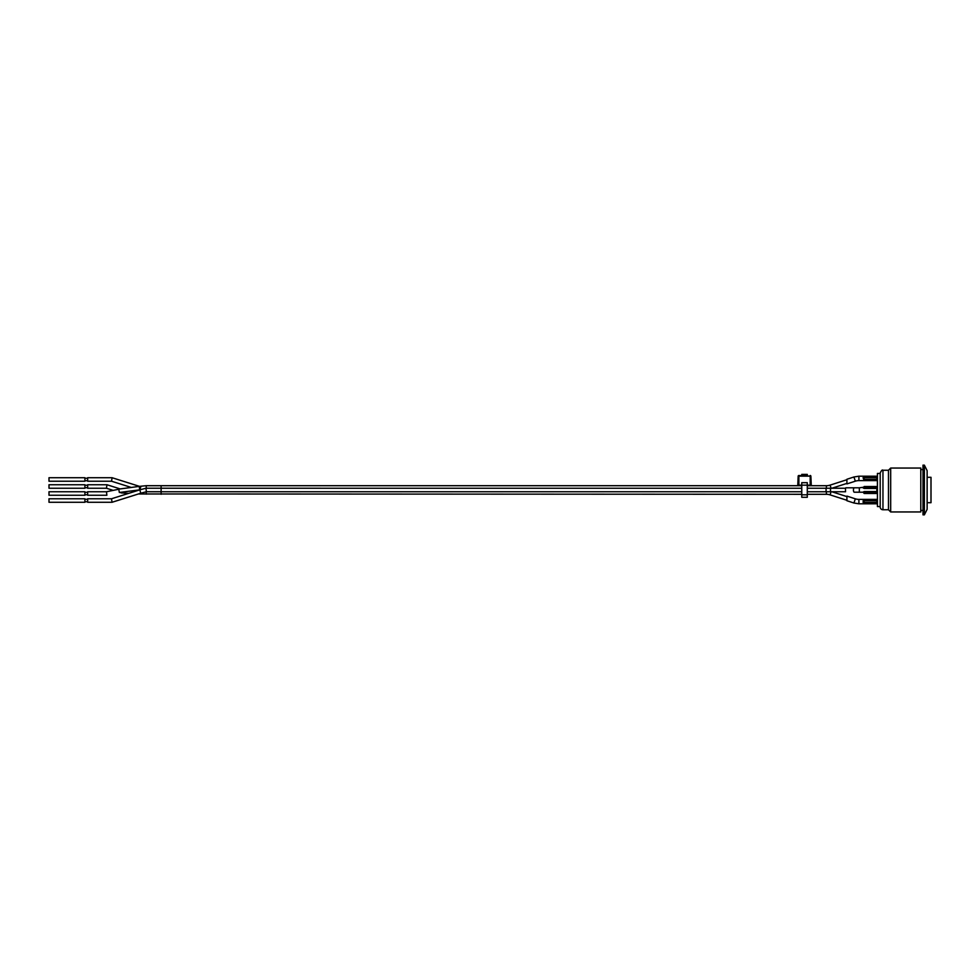 <?xml version="1.0" encoding="UTF-8"?>
<svg xmlns="http://www.w3.org/2000/svg" width="980" height="980" viewBox="0 0 980 980"><rect width="100%" height="100%" fill="white"/><g stroke="black" fill="none" stroke-linecap="round" stroke-linejoin="round"><path stroke-width="1.47" d="M801.763 497.289L801.763 482.687L807.287 482.687L807.287 497.289L801.763 497.289M802.044 482.687L807.287 482.687M801.763 475.508L801.763 474.394L807.287 474.394L807.287 475.508M798.173 476.158L798.872 475.508L810.877 476.158A0.686 0.686 0 0 0 810.191 475.508A0.686 0.686 0 0 1 810.877 476.158L811.269 485.174L797.781 485.174L798.173 476.158A0.686 0.686 0 0 1 798.872 475.508A0.686 0.686 0 0 0 798.173 476.158L797.781 485.174M810.877 476.158L811.269 485.174M846.916 496.088L846.916 500.731L846.916 496.088L855.32 498.82A11.601 11.601 0 0 0 858.909 499.384L876.88 499.384L876.88 503.806L858.909 503.806L858.909 499.384M807.287 494.3L826.397 494.3A12.054 12.054 0 0 1 830.085 494.876L846.916 500.29L846.916 496.603L831.836 491.752L845.556 491.752L831.114 491.752A1.752 0.637 -90 0 1 830.464 490A1.752 0.637 -90 0 1 831.114 488.248L830.085 485.125A12.054 12.054 0 0 1 826.397 485.7L807.287 485.7M863.625 500.743L863.074 502.287L864.176 503.01L863.625 500.743M876.88 500.192L864.176 500.033L863.074 500.915M864.176 503.01L876.88 503.169M863.074 502.287L864.176 503.169M845.495 488.248L845.495 491.752M864.176 486.521L876.88 486.521L876.88 493.479L864.176 493.479L876.88 493.479L864.176 493.479L863.074 492.095L864.176 491.556L863.074 492.095M845.826 487.795L854.266 487.795A2.205 0.809 -90 0 0 853.458 490A2.205 0.809 -90 0 0 854.266 492.205L859.35 492.205L859.35 487.795L863.625 487.244L863.074 487.905L863.625 487.072L864.176 488.444L876.88 488.444M863.625 492.622L864.176 491.948L876.88 491.948M864.176 488.444L863.074 487.905L863.625 487.244M876.88 479.808L876.88 480.617L858.909 480.617L858.909 476.194L876.88 476.194L876.88 479.808L864.176 479.808L876.88 479.808M855.32 481.18L853.948 476.978L846.916 479.269L846.916 483.912L855.32 481.18A11.601 11.601 0 0 1 858.909 480.617M863.625 477.542L876.88 476.991L864.176 476.991L863.625 479.257L863.074 477.713L864.176 479.967L876.88 479.967M876.88 476.831L864.176 476.831L863.074 477.713M84.892 501.76L87.661 501.76M87.661 502.274L87.661 498.771L111.512 498.771L112.051 502.274L87.661 502.274M84.892 502.274L84.892 498.771L49 498.771L49 502.274L84.892 502.274M801.763 491.752L161.112 491.752L161.112 485.7L146.155 485.7L146.326 488.236M801.763 488.248L145.959 488.236L139.809 489.853L140.777 493.222L112.051 502.274M145.959 488.236L146.412 491.74L161.112 491.74M807.287 491.752L826.067 491.752L826.067 488.248L807.287 488.248M877.431 477.579L864.176 477.542L864.176 479.257L876.88 479.257M877.431 502.422L864.176 502.458L864.176 500.743L876.88 500.743M84.892 494.753L87.661 494.753M87.661 495.255L87.661 491.752L106.489 491.752L106.869 495.255L87.661 495.255M84.892 495.255L84.892 491.752L49 491.752L49 495.255L84.892 495.255M84.892 487.734L87.661 487.734M87.661 488.248L87.661 484.745L106.979 484.745L106.44 488.248L87.661 488.248M84.892 488.248L84.892 484.745L49 484.745L49 488.248L84.892 488.248M84.892 480.727L87.661 480.727M87.661 481.229L87.661 477.726L112.088 477.726L111.549 481.229L87.661 481.229M84.892 481.229L84.892 477.726L49 477.726L49 481.229L84.892 481.229M831.836 488.248L846.916 483.397M121.214 492.34L119.915 492.511M146.216 491.788L146.29 494.153M138.462 493.957L801.763 494.3M119.34 492.475L139.65 489.865L139.246 486.386L118.776 489.118L119.34 492.475M118.825 489.228L106.489 491.752M140.802 486.766L139.907 489.829M880.187 473.426L877.431 473.426L877.431 506.574L880.187 506.574M877.394 484.071L877.431 481.021M927.129 502.703L931 502.703L931 477.297L927.129 477.297M888.468 470.253L888.468 509.747L882.956 509.747A2.756 2.756 0 0 1 880.187 506.979L880.187 473.022C881.375 470.461 882.294 469.543 882.956 470.253L888.468 470.253L890.685 468.048L890.685 511.952L920.784 511.952L920.784 468.048L890.685 468.048M924.373 465.145L922.989 465.145L922.989 514.855L924.373 514.855L924.373 465.145L927.129 470.67L927.129 509.331L924.373 514.855M920.784 469.567L922.989 469.567M801.763 494.802L807.287 494.802M810.191 485.174L810.191 476.158L798.872 476.158L798.872 485.174M864.176 500.033L876.88 500.033M846.916 500.731L853.948 503.022L855.32 498.82M876.88 492.928L864.176 492.928L864.176 491.556L876.88 491.556M876.88 488.052L864.176 488.052L864.176 487.072L876.88 487.072M826.397 488.248L826.397 485.7M161.112 494.3L161.112 492.548M826.397 494.3L826.397 491.752M830.085 494.876L831.089 491.752L826.067 491.752M882.956 509.747L882.956 470.253M853.948 503.022L858.909 503.806M863.074 492.205L859.35 492.205L863.074 492.205M854.266 487.795L859.35 487.795M854.266 492.205L859.35 492.205M853.948 476.978L858.909 476.194M87.661 499.273L84.892 499.273M139.809 489.853L111.512 498.771M146.412 491.74L140.777 493.222M826.067 488.248L845.556 488.248M87.661 492.266L84.892 492.266M87.661 485.247L84.892 485.247M87.661 478.24L84.892 478.24M801.763 485.7L161.112 485.7M846.916 479.71L830.085 485.125M120.234 488.934L106.979 484.745M113.08 490.343L106.44 488.248M138.021 490.416L136.355 490.306M128.711 493.344L121.079 492.879M146.155 485.7L139.246 486.386M139.503 486.362L112.088 477.726M131.283 487.452L111.549 481.229M922.989 510.433L920.784 510.433M888.468 509.747L890.685 511.952"/></g></svg>
